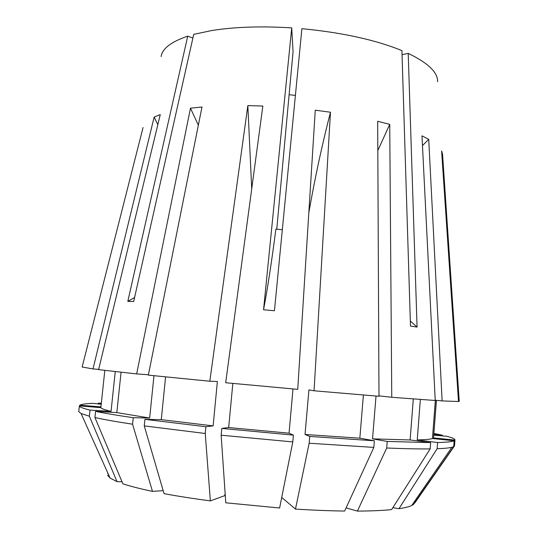 <?xml version="1.0" encoding="UTF-8"?>
<svg xmlns="http://www.w3.org/2000/svg" width="538" height="538" viewBox="0 0 538 538"><rect width="100%" height="100%" fill="white"/><g stroke="black" fill="none" stroke-linecap="round" stroke-linejoin="round"><path stroke-width="0.81" d="M251.723 188.811L247.836 105.623L262.84 106.04L225.678 382.747L297.743 389.351L315.261 110.203L330.48 112.234C322.107 144.655 314.891 178.139 308.832 212.685M281.717 497.428L295.476 509.089L309.155 443.225L309.747 436.439L305.026 434.482L308.926 389.875L314.051 390.79L378.987 396.277L377.676 121.258L389.727 124.399L391.765 397.293L435.235 400.487L421.987 135.845L428.719 139.349L442.122 400.918L458.504 401.503L441.611 150.943L442.545 154.137L459.23 401.281M377.817 150.546L389.727 124.399M157.829 124.675L154.157 117.042L160.263 114.614L98.602 369.64L136.659 373.91L190.472 108.199L201.992 106.988L148.347 375.134L209.807 381.234L217.379 381.489L213.122 425.888L205.899 426.728L205.247 433.48L210.358 500.885L224.716 495.666L225.133 493.48M441.88 154.924L442.545 154.137M143.047 127.54L82.132 367.03L93.013 368.927L98.662 369.391M154.157 117.042L93.013 368.927M134.581 297.507L127.815 301.381L133.686 301.502L193.72 34.358L211.589 30.572C234.608 26.887 261.32 25.992 291.717 27.889L293.062 51.655L276.774 229.208M127.815 301.381L187.728 36.14L192.886 38.05M161.131 56.564C162.254 48.608 171.118 41.803 187.728 36.14M295.396 95.401L289.114 94.708M402.054 54.721L408.214 53.37C428.167 63.033 437.959 72.482 437.596 81.722M408.214 53.37L417.071 327.077L410.487 326.082L401.926 50.612C375.484 39.852 342.134 32.542 301.892 28.675L274.441 310.742L263.553 309.774L291.717 27.889M247.836 105.623L209.807 381.234M314.051 390.79L330.48 112.234M107.56 475.182L110.075 478.047L117.035 481.651L122.012 481.752M163.182 490.669L152.476 491.376L132.577 424.2L133.249 417.703L149.658 418.039L153.976 375.712M121.063 372.229L116.827 412.606L95.582 411.355L94.923 417.535L122.879 483.796C130.25 486.258 140.115 488.786 152.476 491.376M165.583 376.889L161.279 419.653L144.937 419.344L144.265 425.901L164.056 493.655C177.822 496.218 193.256 498.625 210.358 500.885M232.84 383.419L228.67 427.542L221.797 428.423L221.152 435.202L225.772 502.801L279.612 507.993L292.786 441.92L293.385 435.114L289.054 433.184L292.988 388.927M225.287 495.733L224.716 495.666M295.476 509.089C313.217 510.192 329.599 510.844 344.636 511.046L373.843 447.408L374.381 440.783L359.841 438.194L363.399 395M357.393 511.1C371.153 511.013 382.565 510.522 391.624 509.614L430.165 448.894C419.142 449.042 404.657 448.746 386.708 447.999L357.393 511.1L346.075 507.899M161.279 419.653L213.122 425.888M305.026 434.482L359.841 438.194M115.253 371.583L111.057 411.362L90.021 410.111L89.362 416.204L117.035 481.651M110.075 478.047L81.077 413.534L78.743 411.624L79.368 405.874L100.855 407.649L104.823 370.386M100.855 407.649C101.332 408.624 104.728 409.862 111.057 411.362M144.937 419.344L205.899 426.728M309.747 436.439L374.381 440.783M79.368 405.874C79.382 406.963 82.933 408.376 90.021 410.111M144.265 425.901L205.247 433.48M309.155 443.225L373.843 447.408M81.077 413.534L89.362 416.204M108.057 473.561L107.647 473.527M442.323 435.894L442.377 435.202L433.863 434.496M442.377 435.202L433.944 433.446M101.292 403.52L98.219 403.204L98.145 403.897M101.332 403.164L98.219 403.204M436.372 400.333L433.534 437.885L454.94 440.104L454.516 445.874L414.818 502.929L413.601 502.788M420.36 399.458L417.239 439.909L437.602 442.532L437.138 448.732L398.961 508.713C404.845 507.825 409.102 506.756 411.725 505.498L413.466 504.483L453.716 446.634L454.146 440.783L432.444 438.537L435.343 400.225M398.961 508.713L392.875 507.643M391.765 397.293L378.987 395.84M148.421 374.751L136.659 373.91M228.67 427.542L289.054 433.184M376.022 396.035L372.552 438.853L410.117 439.963L430.635 442.619L430.165 448.894M413.305 398.947L410.117 439.963M116.827 412.606L149.658 418.039M221.797 428.423L293.385 435.114M372.552 438.853L387.232 441.429L430.635 442.619M95.582 411.355C104.533 413.238 117.089 415.356 133.249 417.703M221.152 435.202L292.786 441.92M387.232 441.429L386.708 447.999M94.923 417.535C103.868 419.532 116.416 421.752 132.577 424.2M442.122 400.918L435.222 400.218M417.239 439.909C425.282 439.741 430.346 439.284 432.444 438.537M437.602 442.532C446.742 442.297 452.256 441.711 454.146 440.783M437.138 448.732C444.267 448.463 449.183 447.979 451.893 447.28L453.716 446.634M101.218 404.213L92.933 403.359C85.764 403.641 81.399 404.246 79.846 405.175L100.929 406.923M79.765 405.908L79.846 405.175M459.237 401.368L458.49 401.294M433.534 437.885L436.446 400.339M454.94 440.104L454.966 439.963C454.933 438.927 452.182 437.69 446.701 436.257L433.81 435.188M454.516 445.874L454.966 439.963M428.719 139.349L422.478 145.596M190.472 108.199L198.347 125.186M410.333 320.998L417.071 327.077M282.329 229.686L275.866 229.134C271.831 260.681 267.722 287.561 263.553 309.774M411.725 505.498L451.893 447.28"/></g></svg>
